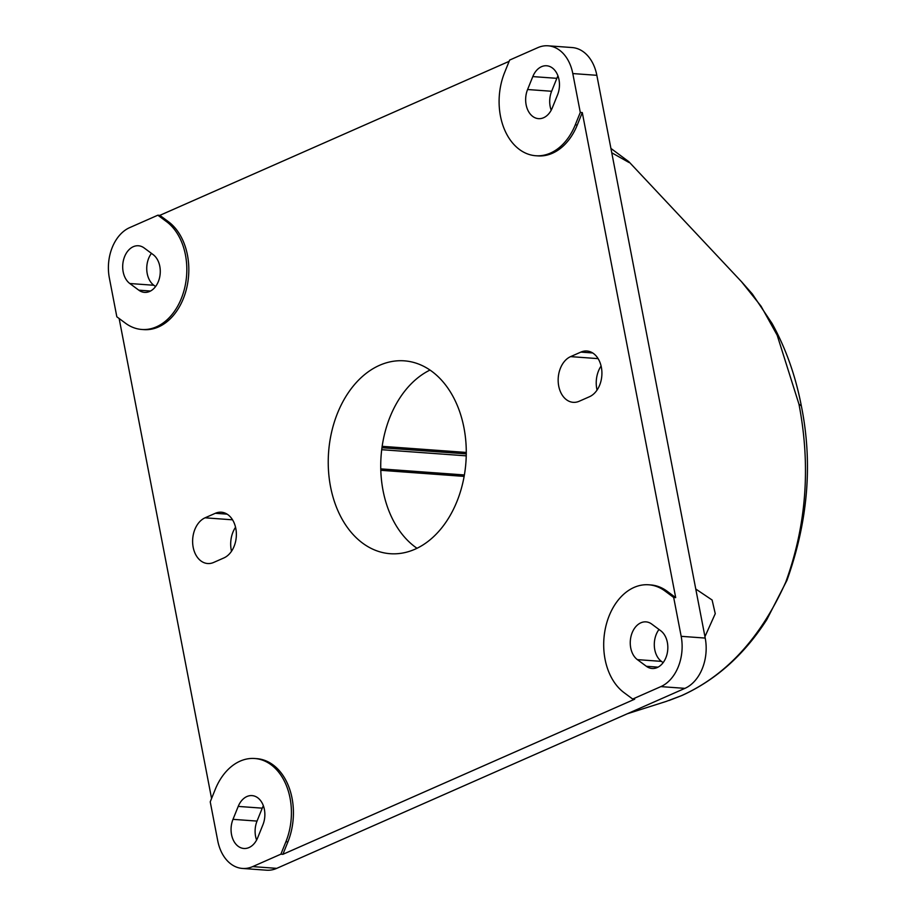 <?xml version="1.0" encoding="UTF-8"?>
<svg xmlns="http://www.w3.org/2000/svg" width="916" height="916" viewBox="0 0 916 916"><rect width="100%" height="100%" fill="white"/><g stroke="black" fill="none" stroke-linecap="round" stroke-linejoin="round"><path stroke-width="1.37" d="M463.977 427.852A96.695 68.849 94.2 0 1 390.25 553.711A96.695 68.849 94.2 0 1 328.592 452.275A96.695 68.849 94.2 0 1 404.277 360.835A96.695 68.849 94.2 0 1 463.977 427.852M429.993 370.064A96.695 68.849 -85.8 0 0 381.09 456.099A96.695 68.849 -85.8 0 0 417.032 548.295M280.891 854.17L252.69 866.605A40.052 28.522 94.2 0 1 242.454 868.448A40.052 28.522 94.2 0 1 217.722 840.693L210.233 801.821L215.249 789.397A57.216 40.739 94.2 0 1 254.728 758.505A57.216 40.739 94.2 0 1 285.895 841.747L280.891 854.17L282.895 854.319L634.685 699.194L632.681 699.045L624.048 692.645A57.216 40.739 94.2 0 1 605.694 626.945A57.216 40.739 94.2 0 1 648.7 584.786A57.216 40.739 94.2 0 1 665.05 591.06L673.684 597.461L681.172 636.322A40.052 28.522 94.2 0 1 660.871 686.611L632.681 699.045M257.717 837.671A20.026 14.255 94.2 0 1 243.908 848.479A20.026 14.255 94.2 0 1 232.996 819.339L238.217 806.412A20.026 14.255 94.2 0 1 252.026 795.603A20.026 14.255 94.2 0 1 262.938 824.732L257.717 837.671M651.723 624.071A20.026 14.255 -85.8 0 0 645.998 621.872A20.026 14.255 -85.8 0 0 630.952 636.631A20.026 14.255 -85.8 0 0 637.364 659.623L646.364 666.287A20.026 14.255 -85.8 0 0 652.089 668.485A20.026 14.255 -85.8 0 0 667.134 653.726A20.026 14.255 -85.8 0 0 660.711 630.735L651.723 624.071M509.136 61.338L159.842 215.352L157.838 215.203L129.648 227.637A40.052 28.522 94.2 0 0 109.347 277.926L116.836 316.799L125.469 323.199A57.216 40.739 -85.8 0 0 141.831 329.474A57.216 40.739 -85.8 0 0 184.826 287.303A57.216 40.739 -85.8 0 0 166.483 221.603L157.838 215.203M580.286 112.428L575.271 124.851A57.216 40.739 94.2 0 1 535.803 155.743A57.216 40.739 94.2 0 1 504.624 72.501L509.64 60.078L537.829 47.643A40.052 28.522 94.2 0 1 548.066 45.8A40.052 28.522 94.2 0 1 572.798 73.566L580.286 112.428L582.29 112.576L675.687 597.598L673.684 597.461M119.137 318.505L211.573 798.512M138.797 290.177A20.026 14.255 -85.8 0 0 144.522 292.376A20.026 14.255 -85.8 0 0 159.579 277.617A20.026 14.255 -85.8 0 0 153.155 254.625L144.156 247.961A20.026 14.255 -85.8 0 0 138.442 245.763A20.026 14.255 -85.8 0 0 123.385 260.522A20.026 14.255 -85.8 0 0 129.809 283.513L138.797 290.177L150.51 291.036M215.329 513.292L205.058 517.815A23.461 16.706 -85.8 0 0 192.669 543.142A23.461 16.706 -85.8 0 0 207.657 563.523A23.461 16.706 -85.8 0 0 213.657 562.447L223.916 557.924A23.461 16.706 -85.8 0 0 236.317 532.597A23.461 16.706 -85.8 0 0 221.329 512.204A23.461 16.706 -85.8 0 0 215.329 513.292L227.099 514.151M235.549 527.238A23.461 16.706 -85.8 0 0 231.508 551.26M666.436 701.335L681.275 695.736C725.907 675.779 760.715 637.937 785.722 582.221C806.458 525.143 810.866 465.797 798.958 404.174L777.169 335.199L761.024 306.15L741.491 281.693L628.88 161.731L629.052 162.521L611.762 152.766M695.771 589.022L712.11 600.014L715.259 613.686L704.942 636.677M610.915 148.415L628.88 161.731M548.066 45.8L572.111 47.552A40.052 28.522 94.2 0 1 596.843 75.307L705.217 638.074A40.052 28.522 94.2 0 1 684.916 688.363L276.735 868.357A40.052 28.522 94.2 0 1 266.487 870.2L242.454 868.448M256.606 840.052A20.026 14.255 94.2 0 1 257.03 821.091L262.251 808.164A20.026 14.255 94.2 0 1 263.373 805.782M658.993 629.464A20.026 14.255 -85.8 0 0 661.409 661.375L663.127 662.646M557.959 75.948A20.026 14.255 -85.8 0 0 556.848 78.329L551.627 91.268A20.026 14.255 -85.8 0 0 551.192 110.218M151.438 253.354A20.026 14.255 -85.8 0 0 153.854 285.265L155.571 286.536M527.582 89.516A20.026 14.255 -85.8 0 0 538.494 118.645A20.026 14.255 -85.8 0 0 552.314 107.836L557.535 94.909A20.026 14.255 -85.8 0 0 546.623 65.769A20.026 14.255 -85.8 0 0 532.803 76.589L527.582 89.516L551.627 91.268M589.469 396.731L579.198 401.254A23.461 16.706 94.2 0 1 573.21 402.33A23.461 16.706 94.2 0 1 558.21 381.949A23.461 16.706 94.2 0 1 570.611 356.622L580.87 352.099A23.461 16.706 94.2 0 1 586.87 351.011A23.461 16.706 94.2 0 1 601.869 371.404A23.461 16.706 94.2 0 1 589.469 396.731M601.091 366.045A23.461 16.706 -85.8 0 0 597.049 390.067M159.842 215.352L168.487 221.752A57.216 40.739 94.2 0 1 186.83 287.452A57.216 40.739 94.2 0 1 143.835 329.611L141.831 329.474M254.728 758.505L256.732 758.654A57.216 40.739 94.2 0 1 287.899 841.896L282.895 854.319M648.7 584.786L650.703 584.935A57.216 40.739 94.2 0 1 667.054 591.198L675.687 597.598M582.29 112.576L577.275 125A57.216 40.739 94.2 0 1 537.807 155.892L535.803 155.743M382.155 446.332L466.29 452.447M205.058 517.815L232.538 519.819M596.843 75.307L572.798 73.566M705.217 638.074L681.172 636.322M684.916 688.363L660.871 686.611M276.735 868.357L252.69 866.605M232.996 819.339L257.03 821.091M238.217 806.412L262.251 808.164M129.809 283.513L153.854 285.265M532.803 76.589L556.848 78.329M637.364 659.623L661.409 661.375M646.364 666.287L658.066 667.146M681.275 695.736L682.145 695.404M798.958 404.174L801.202 405.799M570.611 356.622L598.091 358.625M580.87 352.099L592.652 352.958M166.483 221.603L168.487 221.752M575.271 124.851L577.275 125M665.05 591.06L667.054 591.198M285.895 841.747L287.899 841.896M464.16 476.366L380.804 470.297L464.16 476.389M380.758 468.877L464.401 474.957M466.244 455.847L381.709 449.699M381.949 447.741L466.278 453.878M666.436 701.347L627.174 713.816M741.422 281.59L752.391 294.025L772.142 323.577C785.802 348.332 795.523 375.732 801.305 405.754C812.893 462.878 808.118 521.055 786.981 580.263L766.841 619.571C744.353 654.608 716.094 679.89 682.099 695.427L669.035 700.5"/></g></svg>
